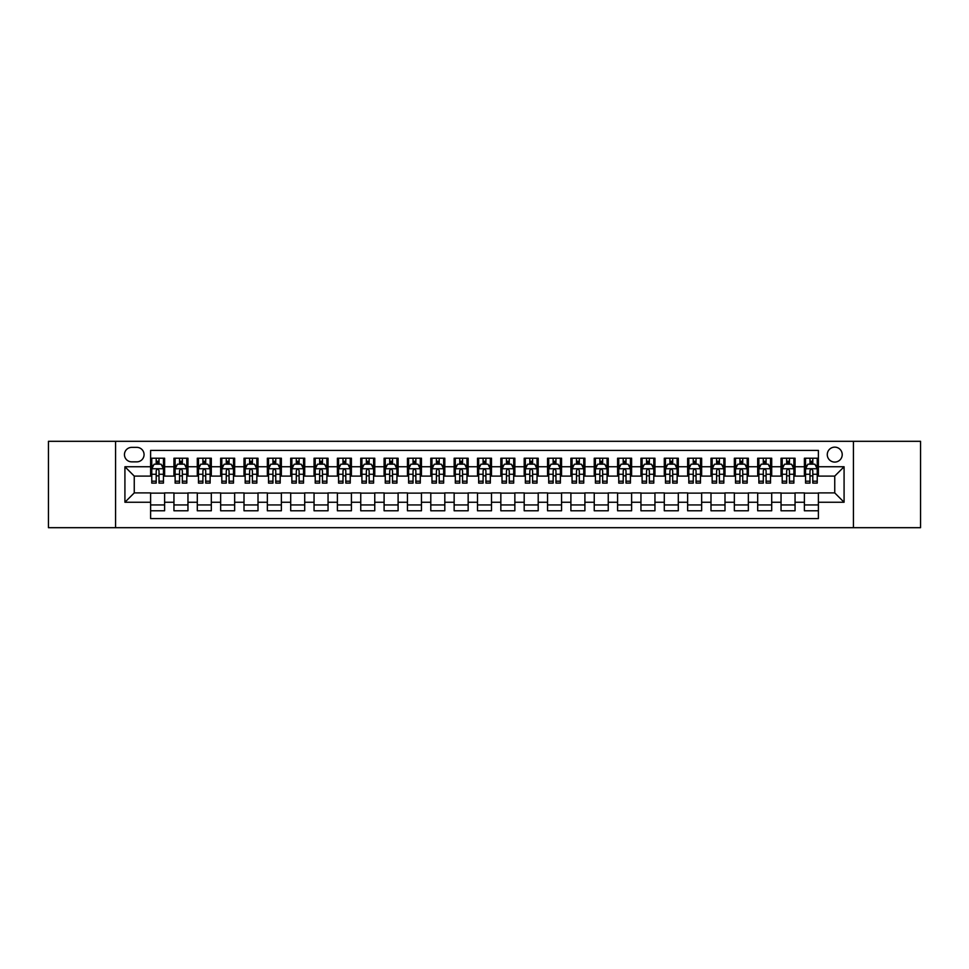 <?xml version="1.0" encoding="UTF-8"?>
<svg xmlns="http://www.w3.org/2000/svg" width="969" height="969" viewBox="0 0 969 969"><rect width="100%" height="100%" fill="white"/><g stroke="black" fill="none" stroke-linecap="round" stroke-linejoin="round"><path stroke-width="1.45" d="M834.745 447.145A7.473 7.473 0 0 0 827.272 454.618A7.473 7.473 0 0 0 834.745 462.08A7.473 7.473 0 0 0 842.218 454.618A7.473 7.473 0 0 0 834.745 447.145M853.423 527.693L920.55 527.693L920.55 441.307L853.423 441.307L853.423 527.693L115.577 527.693L115.577 441.307L48.45 441.307L48.45 527.693L115.577 527.693M818.393 458.228L804.391 458.228L804.391 466.755L795.052 466.755L795.052 476.094L804.391 476.094L804.391 466.755M795.052 466.755L795.052 458.228L781.038 458.228L781.038 466.755L771.699 466.755L771.699 476.094L781.038 476.094L781.038 466.755M771.699 466.755L771.699 458.228L757.685 458.228L757.685 466.755L748.347 466.755L748.347 476.094L757.685 476.094L757.685 466.755M748.347 466.755L748.347 458.228L734.345 458.228L734.345 466.755L724.994 466.755L724.994 476.094L734.345 476.094L734.345 466.755M724.994 466.755L724.994 458.228L710.992 458.228L710.992 466.755L701.653 466.755L701.653 476.094L710.992 476.094L710.992 466.755M701.653 466.755L701.653 458.228L687.639 458.228L687.639 466.755L678.3 466.755L678.3 476.094L687.639 476.094L687.639 466.755M678.3 466.755L678.3 458.228L664.286 458.228L664.286 466.755L654.947 466.755L654.947 476.094L664.286 476.094L664.286 466.755M654.947 466.755L654.947 458.228L640.945 458.228L640.945 466.755L631.606 466.755L631.606 476.094L640.945 476.094L640.945 466.755M631.606 466.755L631.606 458.228L617.592 458.228L617.592 466.755L608.253 466.755L608.253 476.094L617.592 476.094L617.592 466.755M608.253 466.755L608.253 458.228L594.239 458.228L594.239 466.755L584.901 466.755L584.901 476.094L594.239 476.094L594.239 466.755M584.901 466.755L584.901 458.228L570.898 458.228L570.898 466.755L561.548 466.755L561.548 476.094L570.898 476.094L570.898 466.755M561.548 466.755L561.548 458.228L547.546 458.228L547.546 466.755L538.207 466.755L538.207 476.094L547.546 476.094L547.546 466.755M538.207 466.755L538.207 458.228L524.193 458.228L524.193 466.755L514.854 466.755L514.854 476.094L524.193 476.094L524.193 466.755M514.854 466.755L514.854 458.228L500.84 458.228L500.84 466.755L491.501 466.755L491.501 476.094L500.84 476.094L500.84 466.755M491.501 466.755L491.501 458.228L477.499 458.228L477.499 466.755L468.16 466.755L468.16 476.094L477.499 476.094L477.499 466.755M468.16 466.755L468.16 458.228L454.146 458.228L454.146 466.755L444.807 466.755L444.807 476.094L454.146 476.094L454.146 466.755M444.807 466.755L444.807 458.228L430.793 458.228L430.793 466.755L421.454 466.755L421.454 476.094L430.793 476.094L430.793 466.755M421.454 466.755L421.454 458.228L407.452 458.228L407.452 466.755L398.102 466.755L398.102 476.094L407.452 476.094L407.452 466.755M398.102 466.755L398.102 458.228L384.099 458.228L384.099 466.755L374.761 466.755L374.761 476.094L384.099 476.094L384.099 466.755M374.761 466.755L374.761 458.228L360.747 458.228L360.747 466.755L351.408 466.755L351.408 476.094L360.747 476.094L360.747 466.755M351.408 466.755L351.408 458.228L337.394 458.228L337.394 466.755L328.055 466.755L328.055 476.094L337.394 476.094L337.394 466.755M328.055 466.755L328.055 458.228L314.053 458.228L314.053 466.755L304.714 466.755L304.714 476.094L314.053 476.094L314.053 466.755M304.714 466.755L304.714 458.228L290.7 458.228L290.7 466.755L281.361 466.755L281.361 476.094L290.7 476.094L290.7 466.755M281.361 466.755L281.361 458.228L267.347 458.228L267.347 466.755L258.008 466.755L258.008 476.094L267.347 476.094L267.347 466.755M258.008 466.755L258.008 458.228L244.006 458.228L244.006 466.755L234.655 466.755L234.655 476.094L244.006 476.094L244.006 466.755M234.655 466.755L234.655 458.228L220.653 458.228L220.653 466.755L211.315 466.755L211.315 476.094L220.653 476.094L220.653 466.755M211.315 466.755L211.315 458.228L197.301 458.228L197.301 466.755L187.962 466.755L187.962 476.094L197.301 476.094L197.301 466.755M187.962 466.755L187.962 458.228L173.948 458.228L173.948 476.094L164.609 476.094L164.609 458.228L150.607 458.228M150.607 510.772L164.609 510.772L164.609 492.906L173.948 492.906L173.948 510.772L187.962 510.772L187.962 492.906L197.301 492.906L197.301 502.245L187.962 502.245M197.301 502.245L197.301 510.772L211.315 510.772L211.315 492.906L220.653 492.906L220.653 502.245L211.315 502.245M220.653 502.245L220.653 510.772L234.655 510.772L234.655 492.906L244.006 492.906L244.006 502.245L234.655 502.245M244.006 502.245L244.006 510.772L258.008 510.772L258.008 492.906L267.347 492.906L267.347 502.245L258.008 502.245M267.347 502.245L267.347 510.772L281.361 510.772L281.361 492.906L290.7 492.906L290.7 502.245L281.361 502.245M290.7 502.245L290.7 510.772L304.714 510.772L304.714 492.906L314.053 492.906L314.053 502.245L304.714 502.245M314.053 502.245L314.053 510.772L328.055 510.772L328.055 492.906L337.394 492.906L337.394 502.245L328.055 502.245M337.394 502.245L337.394 510.772L351.408 510.772L351.408 492.906L360.747 492.906L360.747 502.245L351.408 502.245M360.747 502.245L360.747 510.772L374.761 510.772L374.761 492.906L384.099 492.906L384.099 502.245L374.761 502.245M384.099 502.245L384.099 510.772L398.102 510.772L398.102 492.906L407.452 492.906L407.452 502.245L398.102 502.245M407.452 502.245L407.452 510.772L421.454 510.772L421.454 492.906L430.793 492.906L430.793 502.245L421.454 502.245M430.793 502.245L430.793 510.772L444.807 510.772L444.807 492.906L454.146 492.906L454.146 502.245L444.807 502.245M454.146 502.245L454.146 510.772L468.16 510.772L468.16 492.906L477.499 492.906L477.499 502.245L468.16 502.245M477.499 502.245L477.499 510.772L491.501 510.772L491.501 492.906L500.84 492.906L500.84 502.245L491.501 502.245M500.84 502.245L500.84 510.772L514.854 510.772L514.854 492.906L524.193 492.906L524.193 502.245L514.854 502.245M524.193 502.245L524.193 510.772L538.207 510.772L538.207 492.906L547.546 492.906L547.546 502.245L538.207 502.245M547.546 502.245L547.546 510.772L561.548 510.772L561.548 492.906L570.898 492.906L570.898 502.245L561.548 502.245M570.898 502.245L570.898 510.772L584.901 510.772L584.901 492.906L594.239 492.906L594.239 502.245L584.901 502.245M594.239 502.245L594.239 510.772L608.253 510.772L608.253 492.906L617.592 492.906L617.592 502.245L608.253 502.245M617.592 502.245L617.592 510.772L631.606 510.772L631.606 492.906L640.945 492.906L640.945 502.245L631.606 502.245M640.945 502.245L640.945 510.772L654.947 510.772L654.947 492.906L664.286 492.906L664.286 502.245L654.947 502.245M664.286 502.245L664.286 510.772L678.3 510.772L678.3 492.906L687.639 492.906L687.639 502.245L678.3 502.245M687.639 502.245L687.639 510.772L701.653 510.772L701.653 492.906L710.992 492.906L710.992 502.245L701.653 502.245M710.992 502.245L710.992 510.772L724.994 510.772L724.994 492.906L734.345 492.906L734.345 502.245L724.994 502.245M734.345 502.245L734.345 510.772L748.347 510.772L748.347 492.906L757.685 492.906L757.685 502.245L748.347 502.245M757.685 502.245L757.685 510.772L771.699 510.772L771.699 492.906L781.038 492.906L781.038 502.245L771.699 502.245M781.038 502.245L781.038 510.772L795.052 510.772L795.052 492.906L804.391 492.906L804.391 502.245L795.052 502.245M131.687 461.85L136.823 461.85A7.243 7.243 0 0 0 144.066 454.618A7.243 7.243 0 0 0 136.823 447.375L131.687 447.375A7.243 7.243 0 0 0 124.456 454.618A7.243 7.243 0 0 0 131.687 461.85M853.423 441.307L115.577 441.307M818.393 466.755L818.393 450.415L150.607 450.415L150.607 476.094L134.255 476.094L134.255 492.906L150.607 492.906L150.607 518.585L818.393 518.585L818.393 492.906L834.745 492.906L834.745 476.094L818.393 476.094L818.393 466.755L844.084 466.755L844.084 502.245L818.393 502.245M150.607 502.245L124.916 502.245L124.916 466.755L150.607 466.755M804.391 502.245L804.391 510.772L818.393 510.772M150.607 464.066L151.77 464.066M156.203 464.066L159.013 464.066M163.446 464.066L164.609 464.066M150.607 475.864L151.77 475.864M156.203 475.864L159.013 475.864M163.446 475.864L164.609 475.864M150.607 493.136L164.609 493.136M150.607 504.934L164.609 504.934M173.948 475.864L175.123 475.864M179.556 475.864L182.354 475.864M186.799 475.864L187.962 475.864M173.948 464.066L175.123 464.066M179.556 464.066L182.354 464.066M186.799 464.066L187.962 464.066M173.948 493.136L187.962 493.136M173.948 504.934L187.962 504.934M197.301 493.136L211.315 493.136M197.301 504.934L211.315 504.934M197.301 464.066L198.475 464.066M202.909 464.066L205.707 464.066M210.14 464.066L211.315 464.066M197.301 475.864L198.475 475.864M202.909 475.864L205.707 475.864M210.14 475.864L211.315 475.864M220.653 493.136L234.655 493.136M220.653 504.934L234.655 504.934M220.653 464.066L221.816 464.066M226.262 464.066L229.059 464.066M233.493 464.066L234.655 464.066M220.653 475.864L221.816 475.864M226.262 475.864L229.059 475.864M233.493 475.864L234.655 475.864M244.006 493.136L258.008 493.136M244.006 504.934L258.008 504.934M244.006 464.066L245.169 464.066M249.602 464.066L252.412 464.066M256.846 464.066L258.008 464.066M244.006 475.864L245.169 475.864M249.602 475.864L252.412 475.864M256.846 475.864L258.008 475.864M267.347 493.136L281.361 493.136M267.347 504.934L281.361 504.934M267.347 464.066L268.522 464.066M272.955 464.066L275.753 464.066M280.198 464.066L281.361 464.066M267.347 475.864L268.522 475.864M272.955 475.864L275.753 475.864M280.198 475.864L281.361 475.864M290.7 493.136L304.714 493.136M290.7 504.934L304.714 504.934M290.7 464.066L291.863 464.066M296.308 464.066L299.106 464.066M303.539 464.066L304.714 464.066M290.7 475.864L291.863 475.864M296.308 475.864L299.106 475.864M303.539 475.864L304.714 475.864M314.053 493.136L328.055 493.136M314.053 504.934L328.055 504.934M314.053 464.066L315.216 464.066M319.649 464.066L322.459 464.066M326.892 464.066L328.055 464.066M314.053 475.864L315.216 475.864M319.649 475.864L322.459 475.864M326.892 475.864L328.055 475.864M337.394 493.136L351.408 493.136M337.394 504.934L351.408 504.934M337.394 464.066L338.569 464.066M343.002 464.066L345.8 464.066M350.245 464.066L351.408 464.066M337.394 475.864L338.569 475.864M343.002 475.864L345.8 475.864M350.245 475.864L351.408 475.864M360.747 493.136L374.761 493.136M360.747 504.934L374.761 504.934M360.747 464.066L361.921 464.066M366.355 464.066L369.153 464.066M373.586 464.066L374.761 464.066M360.747 475.864L361.921 475.864M366.355 475.864L369.153 475.864M373.586 475.864L374.761 475.864M384.099 493.136L398.102 493.136M384.099 504.934L398.102 504.934M384.099 464.066L385.262 464.066M389.695 464.066L392.506 464.066M396.939 464.066L398.102 464.066M384.099 475.864L385.262 475.864M389.695 475.864L392.506 475.864M396.939 475.864L398.102 475.864M407.452 493.136L421.454 493.136M407.452 504.934L421.454 504.934M407.452 464.066L408.615 464.066M413.048 464.066L415.858 464.066M420.292 464.066L421.454 464.066M407.452 475.864L408.615 475.864M413.048 475.864L415.858 475.864M420.292 475.864L421.454 475.864M430.793 493.136L444.807 493.136M430.793 504.934L444.807 504.934M430.793 464.066L431.968 464.066M436.401 464.066L439.199 464.066M443.645 464.066L444.807 464.066M430.793 475.864L431.968 475.864M436.401 475.864L439.199 475.864M443.645 475.864L444.807 475.864M454.146 493.136L468.16 493.136M454.146 504.934L468.16 504.934M454.146 464.066L455.309 464.066M459.754 464.066L462.552 464.066M466.985 464.066L468.16 464.066M454.146 475.864L455.309 475.864M459.754 475.864L462.552 475.864M466.985 475.864L468.16 475.864M477.499 493.136L491.501 493.136M477.499 504.934L491.501 504.934M477.499 464.066L478.662 464.066M483.095 464.066L485.905 464.066M490.338 464.066L491.501 464.066M477.499 475.864L478.662 475.864M483.095 475.864L485.905 475.864M490.338 475.864L491.501 475.864M500.84 493.136L514.854 493.136M500.84 504.934L514.854 504.934M500.84 464.066L502.015 464.066M506.448 464.066L509.246 464.066M513.691 464.066L514.854 464.066M500.84 475.864L502.015 475.864M506.448 475.864L509.246 475.864M513.691 475.864L514.854 475.864M524.193 493.136L538.207 493.136M524.193 504.934L538.207 504.934M524.193 464.066L525.355 464.066M529.801 464.066L532.599 464.066M537.032 464.066L538.207 464.066M524.193 475.864L525.355 475.864M529.801 475.864L532.599 475.864M537.032 475.864L538.207 475.864M547.546 493.136L561.548 493.136M547.546 504.934L561.548 504.934M547.546 464.066L548.708 464.066M553.142 464.066L555.952 464.066M560.385 464.066L561.548 464.066M547.546 475.864L548.708 475.864M553.142 475.864L555.952 475.864M560.385 475.864L561.548 475.864M570.898 493.136L584.901 493.136M570.898 504.934L584.901 504.934M570.898 464.066L572.061 464.066M576.494 464.066L579.305 464.066M583.738 464.066L584.901 464.066M570.898 475.864L572.061 475.864M576.494 475.864L579.305 475.864M583.738 475.864L584.901 475.864M594.239 493.136L608.253 493.136M594.239 504.934L608.253 504.934M594.239 464.066L595.414 464.066M599.847 464.066L602.645 464.066M607.078 464.066L608.253 464.066M594.239 475.864L595.414 475.864M599.847 475.864L602.645 475.864M607.078 475.864L608.253 475.864M617.592 493.136L631.606 493.136M617.592 504.934L631.606 504.934M617.592 464.066L618.755 464.066M623.2 464.066L625.998 464.066M630.431 464.066L631.606 464.066M617.592 475.864L618.755 475.864M623.2 475.864L625.998 475.864M630.431 475.864L631.606 475.864M640.945 493.136L654.947 493.136M640.945 504.934L654.947 504.934M640.945 464.066L642.108 464.066M646.541 464.066L649.351 464.066M653.784 464.066L654.947 464.066M640.945 475.864L642.108 475.864M646.541 475.864L649.351 475.864M653.784 475.864L654.947 475.864M664.286 493.136L678.3 493.136M664.286 504.934L678.3 504.934M664.286 464.066L665.461 464.066M669.894 464.066L672.692 464.066M677.137 464.066L678.3 464.066M664.286 475.864L665.461 475.864M669.894 475.864L672.692 475.864M677.137 475.864L678.3 475.864M687.639 493.136L701.653 493.136M687.639 504.934L701.653 504.934M687.639 464.066L688.802 464.066M693.247 464.066L696.045 464.066M700.478 464.066L701.653 464.066M687.639 475.864L688.802 475.864M693.247 475.864L696.045 475.864M700.478 475.864L701.653 475.864M710.992 493.136L724.994 493.136M710.992 504.934L724.994 504.934M710.992 464.066L712.154 464.066M716.588 464.066L719.398 464.066M723.831 464.066L724.994 464.066M710.992 475.864L712.154 475.864M716.588 475.864L719.398 475.864M723.831 475.864L724.994 475.864M734.345 493.136L748.347 493.136M734.345 504.934L748.347 504.934M734.345 464.066L735.507 464.066M739.941 464.066L742.739 464.066M747.184 464.066L748.347 464.066M734.345 475.864L735.507 475.864M739.941 475.864L742.739 475.864M747.184 475.864L748.347 475.864M757.685 493.136L771.699 493.136M757.685 504.934L771.699 504.934M757.685 464.066L758.86 464.066M763.293 464.066L766.091 464.066M770.525 464.066L771.699 464.066M757.685 475.864L758.86 475.864M763.293 475.864L766.091 475.864M770.525 475.864L771.699 475.864M781.038 493.136L795.052 493.136M781.038 504.934L795.052 504.934M781.038 464.066L782.201 464.066M786.646 464.066L789.444 464.066M793.877 464.066L795.052 464.066M781.038 475.864L782.201 475.864M786.646 475.864L789.444 475.864M793.877 475.864L795.052 475.864M804.391 493.136L818.393 493.136M804.391 504.934L818.393 504.934M804.391 464.066L805.554 464.066M809.987 464.066L812.797 464.066M817.23 464.066L818.393 464.066M804.391 475.864L805.554 475.864M809.987 475.864L812.797 475.864M817.23 475.864L818.393 475.864M134.255 476.094L124.916 466.755M134.255 492.906L124.916 502.245M844.084 466.755L834.745 476.094M844.084 502.245L834.745 492.906M159.013 461.268L156.203 461.268M163.446 481.193L159.013 481.193L159.013 483.095L163.446 483.095L163.446 468.851L161.108 464.187L154.107 464.187L151.77 468.851L151.77 483.095L156.203 483.095L156.203 481.193L151.77 481.193M151.77 468.851L151.77 458.228M163.446 468.851L163.446 458.228M156.203 464.187L156.203 458.228M159.013 458.228L159.013 464.187M159.013 481.193L159.013 470.607C158.08 468.802 157.148 468.802 156.203 470.607L156.203 481.193M182.354 461.268L179.556 461.268M186.799 481.193L182.354 481.193L182.354 483.095L186.799 483.095L186.799 468.851L184.461 464.187L177.46 464.187L175.123 468.851L175.123 483.095L179.556 483.095L179.556 481.193L175.123 481.193M175.123 468.851L175.123 458.228M186.799 468.851L186.799 458.228M179.556 464.187L179.556 458.228M182.354 458.228L182.354 464.187M182.354 481.193L182.354 470.607C181.421 468.802 180.488 468.802 179.556 470.607L179.556 481.193M205.707 461.268L202.909 461.268M210.14 481.193L205.707 481.193L205.707 483.095L210.14 483.095L210.14 468.851L207.814 464.187L200.801 464.187L198.475 468.851L198.475 483.095L202.909 483.095L202.909 481.193L198.475 481.193M198.475 468.851L198.475 458.228M210.14 468.851L210.14 458.228M202.909 464.187L202.909 458.228M205.707 458.228L205.707 464.187M205.707 481.193L205.707 470.607C204.774 468.802 203.841 468.802 202.909 470.607L202.909 481.193M229.059 461.268L226.262 461.268M233.493 481.193L229.059 481.193L229.059 483.095L233.493 483.095L233.493 468.851L231.155 464.187L224.154 464.187L221.816 468.851L221.816 483.095L226.262 483.095L226.262 481.193L221.816 481.193M221.816 468.851L221.816 458.228M233.493 468.851L233.493 458.228M226.262 464.187L226.262 458.228M229.059 458.228L229.059 464.187M229.059 481.193L229.059 470.607C228.127 468.802 227.194 468.802 226.262 470.607L226.262 481.193M252.412 461.268L249.602 461.268M256.846 481.193L252.412 481.193L252.412 483.095L256.846 483.095L256.846 468.851L254.508 464.187L247.507 464.187L245.169 468.851L245.169 483.095L249.602 483.095L249.602 481.193L245.169 481.193M245.169 468.851L245.169 458.228M256.846 468.851L256.846 458.228M249.602 464.187L249.602 458.228M252.412 458.228L252.412 464.187M252.412 481.193L252.412 470.607C251.48 468.802 250.535 468.802 249.602 470.607L249.602 481.193M275.753 461.268L272.955 461.268M280.198 481.193L275.753 481.193L275.753 483.095L280.198 483.095L280.198 468.851L277.861 464.187L270.848 464.187L268.522 468.851L268.522 483.095L272.955 483.095L272.955 481.193L268.522 481.193M268.522 468.851L268.522 458.228M280.198 468.851L280.198 458.228M272.955 464.187L272.955 458.228M275.753 458.228L275.753 464.187M275.753 481.193L275.753 470.607C274.821 468.802 273.888 468.802 272.955 470.607L272.955 481.193M299.106 461.268L296.308 461.268M303.539 481.193L299.106 481.193L299.106 483.095L303.539 483.095L303.539 468.851L301.202 464.187L294.201 464.187L291.863 468.851L291.863 483.095L296.308 483.095L296.308 481.193L291.863 481.193M291.863 468.851L291.863 458.228M303.539 468.851L303.539 458.228M296.308 464.187L296.308 458.228M299.106 458.228L299.106 464.187M299.106 481.193L299.106 470.607C298.173 468.802 297.241 468.802 296.308 470.607L296.308 481.193M322.459 461.268L319.649 461.268M326.892 481.193L322.459 481.193L322.459 483.095L326.892 483.095L326.892 468.851L324.554 464.187L317.553 464.187L315.216 468.851L315.216 483.095L319.649 483.095L319.649 481.193L315.216 481.193M315.216 468.851L315.216 458.228M326.892 468.851L326.892 458.228M319.649 464.187L319.649 458.228M322.459 458.228L322.459 464.187M322.459 481.193L322.459 470.607C321.526 468.802 320.594 468.802 319.649 470.607L319.649 481.193M345.8 461.268L343.002 461.268M350.245 481.193L345.8 481.193L345.8 483.095L350.245 483.095L350.245 468.851L347.907 464.187L340.906 464.187L338.569 468.851L338.569 483.095L343.002 483.095L343.002 481.193L338.569 481.193M338.569 468.851L338.569 458.228M350.245 468.851L350.245 458.228M343.002 464.187L343.002 458.228M345.8 458.228L345.8 464.187M345.8 481.193L345.8 470.607C344.867 468.802 343.934 468.802 343.002 470.607L343.002 481.193M369.153 461.268L366.355 461.268M373.586 481.193L369.153 481.193L369.153 483.095L373.586 483.095L373.586 468.851L371.26 464.187L364.247 464.187L361.921 468.851L361.921 483.095L366.355 483.095L366.355 481.193L361.921 481.193M361.921 468.851L361.921 458.228M373.586 468.851L373.586 458.228M366.355 464.187L366.355 458.228M369.153 458.228L369.153 464.187M369.153 481.193L369.153 470.607C368.22 468.802 367.287 468.802 366.355 470.607L366.355 481.193M392.506 461.268L389.695 461.268M396.939 481.193L392.506 481.193L392.506 483.095L396.939 483.095L396.939 468.851L394.601 464.187L387.6 464.187L385.262 468.851L385.262 483.095L389.695 483.095L389.695 481.193L385.262 481.193M385.262 468.851L385.262 458.228M396.939 468.851L396.939 458.228M389.695 464.187L389.695 458.228M392.506 458.228L392.506 464.187M392.506 481.193L392.506 470.607C391.573 468.802 390.64 468.802 389.695 470.607L389.695 481.193M415.858 461.268L413.048 461.268M420.292 481.193L415.858 481.193L415.858 483.095L420.292 483.095L420.292 468.851L417.954 464.187L410.953 464.187L408.615 468.851L408.615 483.095L413.048 483.095L413.048 481.193L408.615 481.193M408.615 468.851L408.615 458.228M420.292 468.851L420.292 458.228M413.048 464.187L413.048 458.228M415.858 458.228L415.858 464.187M415.858 481.193L415.858 470.607C414.926 468.802 413.981 468.802 413.048 470.607L413.048 481.193M439.199 461.268L436.401 461.268M443.645 481.193L439.199 481.193L439.199 483.095L443.645 483.095L443.645 468.851L441.307 464.187L434.294 464.187L431.968 468.851L431.968 483.095L436.401 483.095L436.401 481.193L431.968 481.193M431.968 468.851L431.968 458.228M443.645 468.851L443.645 458.228M436.401 464.187L436.401 458.228M439.199 458.228L439.199 464.187M439.199 481.193L439.199 470.607C438.267 468.802 437.334 468.802 436.401 470.607L436.401 481.193M462.552 461.268L459.754 461.268M466.985 481.193L462.552 481.193L462.552 483.095L466.985 483.095L466.985 468.851L464.648 464.187L457.647 464.187L455.309 468.851L455.309 483.095L459.754 483.095L459.754 481.193L455.309 481.193M455.309 468.851L455.309 458.228M466.985 468.851L466.985 458.228M459.754 464.187L459.754 458.228M462.552 458.228L462.552 464.187M462.552 481.193L462.552 470.607C461.619 468.802 460.687 468.802 459.754 470.607L459.754 481.193M485.905 461.268L483.095 461.268M490.338 481.193L485.905 481.193L485.905 483.095L490.338 483.095L490.338 468.851L488.001 464.187L480.999 464.187L478.662 468.851L478.662 483.095L483.095 483.095L483.095 481.193L478.662 481.193M478.662 468.851L478.662 458.228M490.338 468.851L490.338 458.228M483.095 464.187L483.095 458.228M485.905 458.228L485.905 464.187M485.905 481.193L485.905 470.607C484.972 468.802 484.04 468.802 483.095 470.607L483.095 481.193M509.246 461.268L506.448 461.268M513.691 481.193L509.246 481.193L509.246 483.095L513.691 483.095L513.691 468.851L511.353 464.187L504.352 464.187L502.015 468.851L502.015 483.095L506.448 483.095L506.448 481.193L502.015 481.193M502.015 468.851L502.015 458.228M513.691 468.851L513.691 458.228M506.448 464.187L506.448 458.228M509.246 458.228L509.246 464.187M509.246 481.193L509.246 470.607C508.313 468.802 507.381 468.802 506.448 470.607L506.448 481.193M532.599 461.268L529.801 461.268M537.032 481.193L532.599 481.193L532.599 483.095L537.032 483.095L537.032 468.851L534.706 464.187L527.693 464.187L525.355 468.851L525.355 483.095L529.801 483.095L529.801 481.193L525.355 481.193M525.355 468.851L525.355 458.228M537.032 468.851L537.032 458.228M529.801 464.187L529.801 458.228M532.599 458.228L532.599 464.187M532.599 481.193L532.599 470.607C531.666 468.802 530.733 468.802 529.801 470.607L529.801 481.193M555.952 461.268L553.142 461.268M560.385 481.193L555.952 481.193L555.952 483.095L560.385 483.095L560.385 468.851L558.047 464.187L551.046 464.187L548.708 468.851L548.708 483.095L553.142 483.095L553.142 481.193L548.708 481.193M548.708 468.851L548.708 458.228M560.385 468.851L560.385 458.228M553.142 464.187L553.142 458.228M555.952 458.228L555.952 464.187M555.952 481.193L555.952 470.607C555.019 468.802 554.086 468.802 553.142 470.607L553.142 481.193M579.305 461.268L576.494 461.268M583.738 481.193L579.305 481.193L579.305 483.095L583.738 483.095L583.738 468.851L581.4 464.187L574.399 464.187L572.061 468.851L572.061 483.095L576.494 483.095L576.494 481.193L572.061 481.193M572.061 468.851L572.061 458.228M583.738 468.851L583.738 458.228M576.494 464.187L576.494 458.228M579.305 458.228L579.305 464.187M579.305 481.193L579.305 470.607C578.372 468.802 577.427 468.802 576.494 470.607L576.494 481.193M602.645 461.268L599.847 461.268M607.078 481.193L602.645 481.193L602.645 483.095L607.078 483.095L607.078 468.851L604.753 464.187L597.74 464.187L595.414 468.851L595.414 483.095L599.847 483.095L599.847 481.193L595.414 481.193M595.414 468.851L595.414 458.228M607.078 468.851L607.078 458.228M599.847 464.187L599.847 458.228M602.645 458.228L602.645 464.187M602.645 481.193L602.645 470.607C601.713 468.802 600.78 468.802 599.847 470.607L599.847 481.193M625.998 461.268L623.2 461.268M630.431 481.193L625.998 481.193L625.998 483.095L630.431 483.095L630.431 468.851L628.094 464.187L621.093 464.187L618.755 468.851L618.755 483.095L623.2 483.095L623.2 481.193L618.755 481.193M618.755 468.851L618.755 458.228M630.431 468.851L630.431 458.228M623.2 464.187L623.2 458.228M625.998 458.228L625.998 464.187M625.998 481.193L625.998 470.607C625.066 468.802 624.133 468.802 623.2 470.607L623.2 481.193M649.351 461.268L646.541 461.268M653.784 481.193L649.351 481.193L649.351 483.095L653.784 483.095L653.784 468.851L651.447 464.187L644.446 464.187L642.108 468.851L642.108 483.095L646.541 483.095L646.541 481.193L642.108 481.193M642.108 468.851L642.108 458.228M653.784 468.851L653.784 458.228M646.541 464.187L646.541 458.228M649.351 458.228L649.351 464.187M649.351 481.193L649.351 470.607C648.418 468.802 647.486 468.802 646.541 470.607L646.541 481.193M672.692 461.268L669.894 461.268M677.137 481.193L672.692 481.193L672.692 483.095L677.137 483.095L677.137 468.851L674.799 464.187L667.798 464.187L665.461 468.851L665.461 483.095L669.894 483.095L669.894 481.193L665.461 481.193M665.461 468.851L665.461 458.228M677.137 468.851L677.137 458.228M669.894 464.187L669.894 458.228M672.692 458.228L672.692 464.187M672.692 481.193L672.692 470.607C671.759 468.802 670.827 468.802 669.894 470.607L669.894 481.193M696.045 461.268L693.247 461.268M700.478 481.193L696.045 481.193L696.045 483.095L700.478 483.095L700.478 468.851L698.152 464.187L691.139 464.187L688.802 468.851L688.802 483.095L693.247 483.095L693.247 481.193L688.802 481.193M688.802 468.851L688.802 458.228M700.478 468.851L700.478 458.228M693.247 464.187L693.247 458.228M696.045 458.228L696.045 464.187M696.045 481.193L696.045 470.607C695.112 468.802 694.179 468.802 693.247 470.607L693.247 481.193M719.398 461.268L716.588 461.268M723.831 481.193L719.398 481.193L719.398 483.095L723.831 483.095L723.831 468.851L721.493 464.187L714.492 464.187L712.154 468.851L712.154 483.095L716.588 483.095L716.588 481.193L712.154 481.193M712.154 468.851L712.154 458.228M723.831 468.851L723.831 458.228M716.588 464.187L716.588 458.228M719.398 458.228L719.398 464.187M719.398 481.193L719.398 470.607C718.465 468.802 717.532 468.802 716.588 470.607L716.588 481.193M742.739 461.268L739.941 461.268M747.184 481.193L742.739 481.193L742.739 483.095L747.184 483.095L747.184 468.851L744.846 464.187L737.845 464.187L735.507 468.851L735.507 483.095L739.941 483.095L739.941 481.193L735.507 481.193M735.507 468.851L735.507 458.228M747.184 468.851L747.184 458.228M739.941 464.187L739.941 458.228M742.739 458.228L742.739 464.187M742.739 481.193L742.739 470.607C741.806 468.802 740.873 468.802 739.941 470.607L739.941 481.193M766.091 461.268L763.293 461.268M770.525 481.193L766.091 481.193L766.091 483.095L770.525 483.095L770.525 468.851L768.199 464.187L761.186 464.187L758.86 468.851L758.86 483.095L763.293 483.095L763.293 481.193L758.86 481.193M758.86 468.851L758.86 458.228M770.525 468.851L770.525 458.228M763.293 464.187L763.293 458.228M766.091 458.228L766.091 464.187M766.091 481.193L766.091 470.607C765.159 468.802 764.226 468.802 763.293 470.607L763.293 481.193M789.444 461.268L786.646 461.268M793.877 481.193L789.444 481.193L789.444 483.095L793.877 483.095L793.877 468.851L791.54 464.187L784.539 464.187L782.201 468.851L782.201 483.095L786.646 483.095L786.646 481.193L782.201 481.193M782.201 468.851L782.201 458.228M793.877 468.851L793.877 458.228M786.646 464.187L786.646 458.228M789.444 458.228L789.444 464.187M789.444 481.193L789.444 470.607C788.512 468.802 787.579 468.802 786.646 470.607L786.646 481.193M812.797 461.268L809.987 461.268M817.23 481.193L812.797 481.193L812.797 483.095L817.23 483.095L817.23 468.851L814.893 464.187L807.892 464.187L805.554 468.851L805.554 483.095L809.987 483.095L809.987 481.193L805.554 481.193M805.554 468.851L805.554 458.228M817.23 468.851L817.23 458.228M809.987 464.187L809.987 458.228M812.797 458.228L812.797 464.187M812.797 481.193L812.797 470.607C811.865 468.802 810.932 468.802 809.987 470.607L809.987 481.193M173.948 502.245L164.609 502.245M173.948 466.755L164.609 466.755M163.386 468.742L151.83 468.742M151.77 465.471L153.465 465.471M161.75 465.471L163.446 465.471M156.203 474.265L151.77 474.265M163.446 474.265L159.013 474.265M159.013 462.758L156.203 462.758M186.738 468.742L175.183 468.742M175.123 465.471L176.818 465.471M185.103 465.471L186.799 465.471M179.556 474.265L175.123 474.265M186.799 474.265L182.354 474.265M182.354 462.758L179.556 462.758M210.091 468.742L198.524 468.742M198.475 465.471L200.159 465.471M208.456 465.471L210.14 465.471M202.909 474.265L198.475 474.265M210.14 474.265L205.707 474.265M205.707 462.758L202.909 462.758M233.432 468.742L221.877 468.742M221.816 465.471L223.512 465.471M231.797 465.471L233.493 465.471M226.262 474.265L221.816 474.265M233.493 474.265L229.059 474.265M229.059 462.758L226.262 462.758M256.785 468.742L245.23 468.742M245.169 465.471L246.865 465.471M255.15 465.471L256.846 465.471M249.602 474.265L245.169 474.265M256.846 474.265L252.412 474.265M252.412 462.758L249.602 462.758M280.138 468.742L268.57 468.742M268.522 465.471L270.206 465.471M278.503 465.471L280.198 465.471M272.955 474.265L268.522 474.265M280.198 474.265L275.753 474.265M275.753 462.758L272.955 462.758M303.479 468.742L291.923 468.742M291.863 465.471L293.559 465.471M301.856 465.471L303.539 465.471M296.308 474.265L291.863 474.265M303.539 474.265L299.106 474.265M299.106 462.758L296.308 462.758M326.832 468.742L315.276 468.742M315.216 465.471L316.911 465.471M325.196 465.471L326.892 465.471M319.649 474.265L315.216 474.265M326.892 474.265L322.459 474.265M322.459 462.758L319.649 462.758M350.184 468.742L338.629 468.742M338.569 465.471L340.264 465.471M348.549 465.471L350.245 465.471M343.002 474.265L338.569 474.265M350.245 474.265L345.8 474.265M345.8 462.758L343.002 462.758M373.537 468.742L361.97 468.742M361.921 465.471L363.605 465.471M371.902 465.471L373.586 465.471M366.355 474.265L361.921 474.265M373.586 474.265L369.153 474.265M369.153 462.758L366.355 462.758M396.878 468.742L385.323 468.742M385.262 465.471L386.958 465.471M395.243 465.471L396.939 465.471M389.695 474.265L385.262 474.265M396.939 474.265L392.506 474.265M392.506 462.758L389.695 462.758M420.231 468.742L408.676 468.742M408.615 465.471L410.311 465.471M418.596 465.471L420.292 465.471M413.048 474.265L408.615 474.265M420.292 474.265L415.858 474.265M415.858 462.758L413.048 462.758M443.584 468.742L432.017 468.742M431.968 465.471L433.652 465.471M441.949 465.471L443.645 465.471M436.401 474.265L431.968 474.265M443.645 474.265L439.199 474.265M439.199 462.758L436.401 462.758M466.925 468.742L455.369 468.742M455.309 465.471L457.005 465.471M465.29 465.471L466.985 465.471M459.754 474.265L455.309 474.265M466.985 474.265L462.552 474.265M462.552 462.758L459.754 462.758M490.278 468.742L478.722 468.742M478.662 465.471L480.358 465.471M488.642 465.471L490.338 465.471M483.095 474.265L478.662 474.265M490.338 474.265L485.905 474.265M485.905 462.758L483.095 462.758M513.631 468.742L502.075 468.742M502.015 465.471L503.71 465.471M511.995 465.471L513.691 465.471M506.448 474.265L502.015 474.265M513.691 474.265L509.246 474.265M509.246 462.758L506.448 462.758M536.983 468.742L525.416 468.742M525.355 465.471L527.051 465.471M535.348 465.471L537.032 465.471M529.801 474.265L525.355 474.265M537.032 474.265L532.599 474.265M532.599 462.758L529.801 462.758M560.324 468.742L548.769 468.742M548.708 465.471L550.404 465.471M558.689 465.471L560.385 465.471M553.142 474.265L548.708 474.265M560.385 474.265L555.952 474.265M555.952 462.758L553.142 462.758M583.677 468.742L572.122 468.742M572.061 465.471L573.757 465.471M582.042 465.471L583.738 465.471M576.494 474.265L572.061 474.265M583.738 474.265L579.305 474.265M579.305 462.758L576.494 462.758M607.03 468.742L595.463 468.742M595.414 465.471L597.098 465.471M605.395 465.471L607.078 465.471M599.847 474.265L595.414 474.265M607.078 474.265L602.645 474.265M602.645 462.758L599.847 462.758M630.371 468.742L618.816 468.742M618.755 465.471L620.451 465.471M628.736 465.471L630.431 465.471M623.2 474.265L618.755 474.265M630.431 474.265L625.998 474.265M625.998 462.758L623.2 462.758M653.724 468.742L642.168 468.742M642.108 465.471L643.804 465.471M652.089 465.471L653.784 465.471M646.541 474.265L642.108 474.265M653.784 474.265L649.351 474.265M649.351 462.758L646.541 462.758M677.077 468.742L665.521 468.742M665.461 465.471L667.144 465.471M675.441 465.471L677.137 465.471M669.894 474.265L665.461 474.265M677.137 474.265L672.692 474.265M672.692 462.758L669.894 462.758M700.43 468.742L688.862 468.742M688.802 465.471L690.497 465.471M698.794 465.471L700.478 465.471M693.247 474.265L688.802 474.265M700.478 474.265L696.045 474.265M696.045 462.758L693.247 462.758M723.77 468.742L712.215 468.742M712.154 465.471L713.85 465.471M722.135 465.471L723.831 465.471M716.588 474.265L712.154 474.265M723.831 474.265L719.398 474.265M719.398 462.758L716.588 462.758M747.123 468.742L735.568 468.742M735.507 465.471L737.203 465.471M745.488 465.471L747.184 465.471M739.941 474.265L735.507 474.265M747.184 474.265L742.739 474.265M742.739 462.758L739.941 462.758M770.476 468.742L758.909 468.742M758.86 465.471L760.544 465.471M768.841 465.471L770.525 465.471M763.293 474.265L758.86 474.265M770.525 474.265L766.091 474.265M766.091 462.758L763.293 462.758M793.817 468.742L782.262 468.742M782.201 465.471L783.897 465.471M792.182 465.471L793.877 465.471M786.646 474.265L782.201 474.265M793.877 474.265L789.444 474.265M789.444 462.758L786.646 462.758M817.17 468.742L805.614 468.742M805.554 465.471L807.25 465.471M815.535 465.471L817.23 465.471M809.987 474.265L805.554 474.265M817.23 474.265L812.797 474.265M812.797 462.758L809.987 462.758"/></g></svg>
